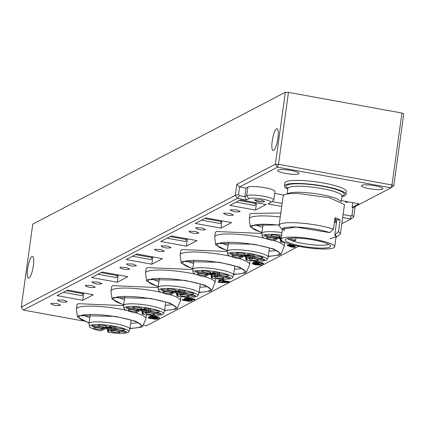 <?xml version="1.0" encoding="UTF-8"?>
<svg xmlns="http://www.w3.org/2000/svg" width="425" height="425" viewBox="0 0 425 425"><rect width="100%" height="100%" fill="white"/><g stroke="black" fill="none" stroke-linecap="round" stroke-linejoin="round"><path stroke-width="0.64" d="M287.513 238.558A21.404 3.719 7.9 0 0 288.517 239.275L290.982 239.355A3.092 0.537 7.9 0 1 294.073 239.774A3.092 0.537 7.9 0 1 295.572 240.454A3.092 0.537 7.9 0 1 294.036 240.709L291.571 240.624L288.517 239.275L288.644 238.351M334.767 219.481L336.743 219.783L336.318 222.833A27.073 4.702 -172.1 0 0 334.438 221.829M335.16 219.73L336.318 222.833M336.005 237.368A27.333 4.744 -172.1 0 0 334.873 234.882L336.743 219.783A27.073 4.702 -172.1 0 0 334.863 218.779A27.073 4.702 -172.1 0 1 336.743 219.783L340.117 219.89A30.94 5.371 -172.1 0 0 335.022 217.637L333.418 229.208A30.94 5.371 -172.1 0 0 294.472 222.721A30.94 5.371 -172.1 0 0 279.119 225.223A30.94 5.371 -172.1 0 0 279.469 226.233L282.365 229.946M321.263 248.976A27.073 4.702 7.9 0 1 294.174 245.294A27.073 4.702 7.9 0 1 281.063 239.339A27.073 4.702 7.9 0 1 294.498 237.15A27.073 4.702 7.9 0 1 321.587 240.826A27.073 4.702 7.9 0 1 334.698 246.782A27.073 4.702 7.9 0 1 321.263 248.976M328.706 244.274A21.404 3.719 7.9 0 1 318.808 245.22A21.404 3.719 7.9 0 1 291.571 240.624M319.191 248.062A22.892 3.974 -172.1 0 0 330.491 245.788A22.892 3.974 -172.1 0 0 296.57 238.064A22.892 3.974 -172.1 0 0 285.382 239.53A22.892 3.974 -172.1 0 0 295.311 244.71A22.892 3.974 -172.1 0 0 319.191 248.062M211.799 275.23A3.352 0.584 7.9 0 1 211.762 275.251L211.103 275.597L211.193 274.943M206.29 273.02A6.704 1.163 7.9 0 0 206.258 273.116A6.704 1.163 7.9 0 0 206.444 273.445L206.337 274.199A6.704 1.163 -172.1 0 0 207.033 274.603A6.704 1.163 -172.1 0 0 208.192 275.017L205.886 276.223A3.225 0.558 7.9 0 0 205.796 276.293A4.043 0.701 -172.1 0 0 204.34 276.478L203.894 276.712A19.938 3.464 7.9 0 1 193.046 272.212L192.706 269.609A20.628 3.581 7.9 0 1 192.711 269.439A20.628 3.581 7.9 0 1 218.455 269.498A20.628 3.581 7.9 0 1 233.575 275.108A20.628 3.581 7.9 0 1 233.527 275.272L232.496 277.69A19.938 3.464 7.9 0 1 211.629 278.12L212.075 277.886A4.043 0.701 -172.1 0 0 212.208 277.706A4.043 0.701 -172.1 0 0 211.894 277.403L211.778 274.959M202.852 273.838A4.383 0.76 -172.1 0 0 197.381 273.822A4.383 0.76 -172.1 0 0 200.589 275.017A4.383 0.76 -172.1 0 0 206.061 275.023A4.383 0.76 -172.1 0 0 202.852 273.838M212.442 272.802A6.704 1.163 7.9 0 1 217.494 273.806L217.393 274.561L219.698 273.355A3.225 0.558 7.9 0 0 219.805 273.238A3.225 0.558 7.9 0 0 217.069 272.297A3.225 0.558 7.9 0 0 213.531 272.234L211.225 273.434L215.406 273.923L211.23 273.434A6.704 1.163 -172.1 0 0 208 273.333L199.437 271.772A3.225 0.558 7.9 0 0 195.415 271.761A3.225 0.558 7.9 0 0 197.779 272.638L197.928 271.564M206.337 274.199L197.779 272.638M208.192 275.017L208.298 274.263L214.466 275.389L214.359 276.144L212.054 277.344A3.225 0.558 7.9 0 1 211.894 277.403M219.119 275.283A6.704 1.163 7.9 0 1 217.69 275.49L217.584 276.245L226.143 277.807L226.302 276.664M217.393 274.561A6.704 1.163 -172.1 0 1 218.551 274.975A6.704 1.163 -172.1 0 1 219.247 275.379L227.805 276.941A3.225 0.558 7.9 0 1 230.169 277.817A3.225 0.558 7.9 0 1 226.143 277.807M214.466 275.389A6.704 1.163 -172.1 0 0 217.69 275.49M214.359 276.144A6.704 1.163 -172.1 0 0 217.584 276.245M206.444 273.445A6.704 1.163 -172.1 0 0 207.14 273.849A6.704 1.163 -172.1 0 0 208.298 274.263M217.494 273.806L217.69 272.409M221.425 278.603A4.585 0.797 -172.1 0 0 223.688 278.152A4.585 0.797 -172.1 0 0 216.899 276.606A4.585 0.797 -172.1 0 0 214.657 276.898A4.585 0.797 -172.1 0 0 216.649 277.934A4.585 0.797 -172.1 0 0 221.425 278.603M227.8 275.278A4.585 0.797 -172.1 0 0 222.971 274.242A4.585 0.797 -172.1 0 0 219.358 274.444A4.585 0.797 -172.1 0 0 219.927 275.023A4.585 0.797 -172.1 0 0 225.208 276.101A4.585 0.797 -172.1 0 0 228.39 275.697A4.585 0.797 -172.1 0 0 227.8 275.278M204.154 270.975A4.585 0.797 -172.1 0 0 201.917 271.267A4.585 0.797 -172.1 0 0 203.904 272.303A4.585 0.797 -172.1 0 0 208.686 272.972A4.585 0.797 -172.1 0 0 210.949 272.521A4.585 0.797 -172.1 0 0 204.154 270.975M209.653 273.333A3.612 0.627 -172.1 0 0 209.323 273.541A3.612 0.627 -172.1 0 0 209.796 273.934L216.468 274.529L215.996 274.136A3.612 0.627 -172.1 0 0 211.549 273.27M211.103 275.597L211.629 278.12M193.046 272.212A19.938 3.464 7.9 0 1 217.929 272.106A19.938 3.464 7.9 0 1 232.496 277.69M108.109 329.354A3.352 0.584 7.9 0 1 108.072 329.375L107.413 329.72L107.504 329.067M102.6 327.144A6.704 1.163 7.9 0 0 102.568 327.239A6.704 1.163 7.9 0 0 102.754 327.569L102.648 328.323A6.704 1.163 -172.1 0 0 103.344 328.727A6.704 1.163 -172.1 0 0 104.502 329.141L102.197 330.347A3.225 0.558 7.9 0 0 102.106 330.416A4.043 0.701 -172.1 0 0 100.645 330.602L100.199 330.836A19.938 3.464 7.9 0 1 89.351 326.336L89.016 323.733A20.628 3.581 7.9 0 1 89.016 323.563A20.628 3.581 7.9 0 1 114.766 323.622A20.628 3.581 7.9 0 1 129.885 329.232A20.628 3.581 7.9 0 1 129.838 329.396L128.807 331.813A19.938 3.464 7.9 0 1 107.939 332.244L108.386 332.01A4.043 0.701 -172.1 0 0 108.518 331.829A4.043 0.701 -172.1 0 0 108.205 331.527L108.088 329.083M99.158 327.962A4.383 0.76 -172.1 0 0 93.691 327.946A4.383 0.76 -172.1 0 0 96.9 329.141A4.383 0.76 -172.1 0 0 102.372 329.147A4.383 0.76 -172.1 0 0 99.158 327.962M102.648 328.323L94.084 326.761A3.225 0.558 7.9 0 1 91.726 325.885A3.225 0.558 7.9 0 1 95.747 325.895L104.311 327.457A6.704 1.163 -172.1 0 1 107.536 327.558L111.717 328.047L107.541 327.558M104.502 329.141L104.608 328.387A6.704 1.163 7.9 0 0 110.776 329.513L110.67 330.267L108.364 331.468A3.225 0.558 7.9 0 1 108.205 331.527M108.752 326.926A6.704 1.163 7.9 0 1 113.804 327.93L113.698 328.684A6.704 1.163 -172.1 0 1 114.856 329.099A6.704 1.163 -172.1 0 1 115.558 329.502L124.116 331.064A3.225 0.558 7.9 0 1 126.48 331.941A3.225 0.558 7.9 0 1 122.453 331.93L113.895 330.368L114.001 329.614L115.43 329.407M110.776 329.513A6.704 1.163 -172.1 0 0 114.001 329.614M110.67 330.267A6.704 1.163 -172.1 0 0 113.895 330.368M102.754 327.569A6.704 1.163 -172.1 0 0 103.45 327.973A6.704 1.163 -172.1 0 0 104.608 328.387M113.804 327.93L114.001 326.533M107.536 327.558L109.841 326.358A3.225 0.558 7.9 0 1 113.379 326.421A3.225 0.558 7.9 0 1 116.115 327.362A3.225 0.558 7.9 0 1 116.009 327.478L113.698 328.684M117.736 332.727A4.585 0.797 -172.1 0 0 119.999 332.276A4.585 0.797 -172.1 0 0 113.209 330.73A4.585 0.797 -172.1 0 0 110.968 331.022A4.585 0.797 -172.1 0 0 112.954 332.058A4.585 0.797 -172.1 0 0 117.736 332.727M124.111 329.402A4.585 0.797 -172.1 0 0 119.282 328.366A4.585 0.797 -172.1 0 0 115.669 328.567A4.585 0.797 -172.1 0 0 116.238 329.147A4.585 0.797 -172.1 0 0 121.513 330.225A4.585 0.797 -172.1 0 0 124.7 329.821A4.585 0.797 -172.1 0 0 124.111 329.402M100.465 325.098A4.585 0.797 -172.1 0 0 98.228 325.391A4.585 0.797 -172.1 0 0 100.215 326.427A4.585 0.797 -172.1 0 0 104.996 327.096A4.585 0.797 -172.1 0 0 107.259 326.644A4.585 0.797 -172.1 0 0 100.465 325.098M105.963 327.457A3.612 0.627 -172.1 0 0 105.628 327.664A3.612 0.627 -172.1 0 0 106.107 328.058L112.779 328.652L112.306 328.259A3.612 0.627 -172.1 0 0 107.86 327.393M107.413 329.72L107.939 332.244M89.351 326.336A19.938 3.464 7.9 0 1 114.24 326.23A19.938 3.464 7.9 0 1 128.807 331.813M246.362 257.189A3.352 0.584 7.9 0 1 246.325 257.21L245.666 257.555L245.756 256.902M240.821 255.074L240.832 254.973A6.704 1.163 7.9 0 0 240.821 255.074A6.704 1.163 7.9 0 0 241.007 255.404L240.901 256.158A6.704 1.163 -172.1 0 0 241.597 256.562A6.704 1.163 -172.1 0 0 242.755 256.976L240.449 258.182A3.225 0.558 7.9 0 0 240.359 258.251A4.043 0.701 -172.1 0 0 238.903 258.437L238.457 258.671A19.938 3.464 7.9 0 1 227.609 254.171L227.269 251.568A20.628 3.581 7.9 0 1 227.274 251.398A20.628 3.581 7.9 0 1 253.024 251.457A20.628 3.581 7.9 0 1 268.138 257.067A20.628 3.581 7.9 0 1 268.09 257.231L267.059 259.648A19.938 3.464 7.9 0 1 246.192 260.079L246.638 259.845A4.043 0.701 -172.1 0 0 246.771 259.664A4.043 0.701 -172.1 0 0 246.458 259.362L246.341 256.918M237.416 255.797A4.383 0.76 -172.1 0 0 231.944 255.781A4.383 0.76 -172.1 0 0 235.153 256.976A4.383 0.76 -172.1 0 0 240.624 256.982A4.383 0.76 -172.1 0 0 237.416 255.797M249.964 255.877L245.793 255.393L249.969 255.882M240.901 256.158L232.342 254.596A3.225 0.558 7.9 0 1 229.978 253.72A3.225 0.558 7.9 0 1 234 253.73L242.563 255.292A6.704 1.163 -172.1 0 1 245.788 255.393L248.094 254.192A3.225 0.558 7.9 0 1 251.632 254.256A3.225 0.558 7.9 0 1 254.368 255.197A3.225 0.558 7.9 0 1 254.262 255.313L251.956 256.519L252.253 254.368M242.755 256.976L242.861 256.222L249.029 257.348L248.923 258.102L246.617 259.303A3.225 0.558 7.9 0 1 246.458 259.362M251.956 256.519A6.704 1.163 -172.1 0 1 253.114 256.934A6.704 1.163 -172.1 0 1 253.81 257.337L262.368 258.899A3.225 0.558 7.9 0 1 264.733 259.776A3.225 0.558 7.9 0 1 260.706 259.765L252.147 258.203L252.253 257.449L253.683 257.242M249.029 257.348A6.704 1.163 -172.1 0 0 252.253 257.449M248.923 258.102A6.704 1.163 -172.1 0 0 252.147 258.203M241.007 255.404A6.704 1.163 -172.1 0 0 241.703 255.808A6.704 1.163 -172.1 0 0 242.861 256.222M247.005 254.761A6.704 1.163 7.9 0 1 252.057 255.765M255.993 260.562A4.585 0.797 -172.1 0 0 258.251 260.111A4.585 0.797 -172.1 0 0 251.462 258.565A4.585 0.797 -172.1 0 0 249.22 258.857A4.585 0.797 -172.1 0 0 251.212 259.893A4.585 0.797 -172.1 0 0 255.993 260.562M262.363 257.237A4.585 0.797 -172.1 0 0 257.534 256.201A4.585 0.797 -172.1 0 0 253.922 256.402A4.585 0.797 -172.1 0 0 254.49 256.982A4.585 0.797 -172.1 0 0 259.771 258.06A4.585 0.797 -172.1 0 0 262.953 257.656A4.585 0.797 -172.1 0 0 262.363 257.237M238.717 252.933A4.585 0.797 -172.1 0 0 236.481 253.226A4.585 0.797 -172.1 0 0 238.468 254.262A4.585 0.797 -172.1 0 0 243.249 254.931A4.585 0.797 -172.1 0 0 245.512 254.479A4.585 0.797 -172.1 0 0 238.717 252.933M244.216 255.292A3.612 0.627 -172.1 0 0 243.886 255.499A3.612 0.627 -172.1 0 0 244.359 255.893L251.032 256.488L250.559 256.094A3.612 0.627 -172.1 0 0 246.112 255.228M245.666 257.555L246.192 260.079M227.609 254.171A19.938 3.464 7.9 0 1 252.492 254.065A19.938 3.464 7.9 0 1 267.059 259.648M177.236 293.271A3.352 0.584 7.9 0 1 177.198 293.293L176.54 293.638L176.63 292.984M171.727 291.061A6.704 1.163 7.9 0 0 171.695 291.157A6.704 1.163 7.9 0 0 171.881 291.486L171.774 292.241A6.704 1.163 -172.1 0 0 172.47 292.644A6.704 1.163 -172.1 0 0 173.628 293.059L171.323 294.265A3.225 0.558 7.9 0 0 171.232 294.334A4.043 0.701 -172.1 0 0 169.772 294.52L169.325 294.753A19.938 3.464 7.9 0 1 158.482 290.254L158.143 287.651A20.628 3.581 7.9 0 1 158.143 287.481A20.628 3.581 7.9 0 1 183.892 287.539A20.628 3.581 7.9 0 1 199.012 293.149A20.628 3.581 7.9 0 1 198.964 293.314L197.933 295.731A19.938 3.464 7.9 0 1 177.066 296.161L177.512 295.928A4.043 0.701 -172.1 0 0 177.645 295.747A4.043 0.701 -172.1 0 0 177.331 295.444L177.214 293M168.289 291.879A4.383 0.76 -172.1 0 0 162.817 291.863A4.383 0.76 -172.1 0 0 166.026 293.059A4.383 0.76 -172.1 0 0 171.498 293.064A4.383 0.76 -172.1 0 0 168.289 291.879M180.837 291.959L176.667 291.476L180.843 291.964M171.774 292.241L163.216 290.679A3.225 0.558 7.9 0 1 160.852 289.802A3.225 0.558 7.9 0 1 164.873 289.813L173.437 291.375A6.704 1.163 -172.1 0 1 176.662 291.476L178.968 290.275A3.225 0.558 7.9 0 1 182.506 290.339A3.225 0.558 7.9 0 1 185.242 291.279A3.225 0.558 7.9 0 1 185.135 291.396L182.824 292.602L182.931 291.848L177.878 290.843M173.628 293.059L173.735 292.304A6.704 1.163 7.9 0 0 179.903 293.431L179.796 294.185L177.491 295.386A3.225 0.558 7.9 0 1 177.331 295.444M182.824 292.602A6.704 1.163 -172.1 0 1 183.988 293.016A6.704 1.163 -172.1 0 1 184.684 293.42L193.242 294.982A3.225 0.558 7.9 0 1 195.606 295.858A3.225 0.558 7.9 0 1 191.579 295.848L183.021 294.286L183.127 293.532L184.556 293.324M179.903 293.431A6.704 1.163 -172.1 0 0 183.127 293.532M179.796 294.185A6.704 1.163 -172.1 0 0 183.021 294.286M171.881 291.486A6.704 1.163 -172.1 0 0 172.577 291.89A6.704 1.163 -172.1 0 0 173.735 292.304M182.931 291.848L183.127 290.45M186.862 296.645A4.585 0.797 -172.1 0 0 189.125 296.193A4.585 0.797 -172.1 0 0 182.336 294.647A4.585 0.797 -172.1 0 0 180.094 294.939A4.585 0.797 -172.1 0 0 182.086 295.975A4.585 0.797 -172.1 0 0 186.862 296.645M193.237 293.319A4.585 0.797 -172.1 0 0 188.408 292.283A4.585 0.797 -172.1 0 0 184.795 292.485A4.585 0.797 -172.1 0 0 185.364 293.064A4.585 0.797 -172.1 0 0 190.639 294.142A4.585 0.797 -172.1 0 0 193.827 293.739A4.585 0.797 -172.1 0 0 193.237 293.319M169.591 289.016A4.585 0.797 -172.1 0 0 167.354 289.308A4.585 0.797 -172.1 0 0 169.341 290.344A4.585 0.797 -172.1 0 0 174.123 291.013A4.585 0.797 -172.1 0 0 176.386 290.562A4.585 0.797 -172.1 0 0 169.591 289.016M175.089 291.375A3.612 0.627 -172.1 0 0 174.755 291.582A3.612 0.627 -172.1 0 0 175.233 291.975L181.905 292.57L181.433 292.177A3.612 0.627 -172.1 0 0 176.986 291.311M176.54 293.638L177.066 296.161M158.482 290.254A19.938 3.464 7.9 0 1 183.366 290.147A19.938 3.464 7.9 0 1 197.933 295.731M142.673 311.312A3.352 0.584 7.9 0 1 142.635 311.334L141.977 311.679L142.067 311.026M137.163 309.103A6.704 1.163 7.9 0 0 137.132 309.198A6.704 1.163 7.9 0 0 137.317 309.527L137.211 310.282A6.704 1.163 -172.1 0 0 137.907 310.686A6.704 1.163 -172.1 0 0 139.065 311.1L136.76 312.306A3.225 0.558 7.9 0 0 136.669 312.375A4.043 0.701 -172.1 0 0 135.208 312.561L134.762 312.795A19.938 3.464 7.9 0 1 123.919 308.295L123.579 305.692A20.628 3.581 7.9 0 1 123.579 305.522A20.628 3.581 7.9 0 1 149.329 305.58A20.628 3.581 7.9 0 1 164.448 311.19A20.628 3.581 7.9 0 1 164.401 311.355L163.37 313.772A19.938 3.464 7.9 0 1 142.502 314.203L142.949 313.969A4.043 0.701 -172.1 0 0 143.082 313.788A4.043 0.701 -172.1 0 0 142.768 313.485L142.651 311.042M133.726 309.921A4.383 0.76 -172.1 0 0 128.254 309.905A4.383 0.76 -172.1 0 0 131.463 311.1A4.383 0.76 -172.1 0 0 136.935 311.105A4.383 0.76 -172.1 0 0 133.726 309.921M143.315 308.885A6.704 1.163 7.9 0 1 148.367 309.889L148.261 310.643L150.572 309.437A3.225 0.558 7.9 0 0 150.678 309.32A3.225 0.558 7.9 0 0 147.942 308.38A3.225 0.558 7.9 0 0 144.404 308.316L142.099 309.517L146.28 310.006L142.104 309.517A6.704 1.163 -172.1 0 0 138.874 309.416L130.31 307.854A3.225 0.558 7.9 0 0 126.289 307.843A3.225 0.558 7.9 0 0 128.653 308.72L128.802 307.647M137.211 310.282L128.653 308.72M139.065 311.1L139.172 310.346A6.704 1.163 7.9 0 0 145.339 311.472L145.233 312.226L142.928 313.427A3.225 0.558 7.9 0 1 142.768 313.485M148.261 310.643A6.704 1.163 -172.1 0 1 149.425 311.058A6.704 1.163 -172.1 0 1 150.121 311.461L158.679 313.023A3.225 0.558 7.9 0 1 161.043 313.9A3.225 0.558 7.9 0 1 157.016 313.889L148.458 312.327L148.564 311.573L149.993 311.366M145.339 311.472A6.704 1.163 -172.1 0 0 148.564 311.573M145.233 312.226A6.704 1.163 -172.1 0 0 148.458 312.327M137.317 309.527A6.704 1.163 -172.1 0 0 138.013 309.931A6.704 1.163 -172.1 0 0 139.172 310.346M148.367 309.889L148.564 308.492M152.299 314.686A4.585 0.797 -172.1 0 0 154.562 314.234A4.585 0.797 -172.1 0 0 147.773 312.688A4.585 0.797 -172.1 0 0 145.531 312.981A4.585 0.797 -172.1 0 0 147.523 314.017A4.585 0.797 -172.1 0 0 152.299 314.686M158.674 311.36A4.585 0.797 -172.1 0 0 153.845 310.324A4.585 0.797 -172.1 0 0 150.232 310.526A4.585 0.797 -172.1 0 0 150.801 311.105A4.585 0.797 -172.1 0 0 156.076 312.184A4.585 0.797 -172.1 0 0 159.263 311.78A4.585 0.797 -172.1 0 0 158.674 311.36M135.028 307.057A4.585 0.797 -172.1 0 0 132.791 307.349A4.585 0.797 -172.1 0 0 134.778 308.385A4.585 0.797 -172.1 0 0 139.559 309.055A4.585 0.797 -172.1 0 0 141.822 308.603A4.585 0.797 -172.1 0 0 135.028 307.057M140.526 309.416A3.612 0.627 -172.1 0 0 140.192 309.623A3.612 0.627 -172.1 0 0 140.67 310.016L147.342 310.611L146.869 310.218A3.612 0.627 -172.1 0 0 142.423 309.352M141.977 311.679L142.502 314.203M123.919 308.295A19.938 3.464 7.9 0 1 148.803 308.189A19.938 3.464 7.9 0 1 163.37 313.772M280.925 239.148A3.352 0.584 7.9 0 1 280.888 239.169L280.229 239.514L280.319 238.861M275.421 236.938A6.704 1.163 7.9 0 0 275.384 237.033A6.704 1.163 7.9 0 0 275.57 237.363L275.464 238.117A6.704 1.163 -172.1 0 0 276.16 238.521A6.704 1.163 -172.1 0 0 277.318 238.935L275.012 240.141A3.225 0.558 7.9 0 0 274.922 240.21A4.043 0.701 -172.1 0 0 273.466 240.396L273.02 240.63A19.938 3.464 7.9 0 1 262.172 236.13L261.832 233.527A20.628 3.581 7.9 0 1 261.837 233.357A20.628 3.581 7.9 0 1 282.009 232.544M271.979 237.756A4.383 0.76 -172.1 0 0 266.507 237.74A4.383 0.76 -172.1 0 0 269.716 238.935A4.383 0.76 -172.1 0 0 275.188 238.94A4.383 0.76 -172.1 0 0 271.979 237.756M275.464 238.117L266.905 236.555A3.225 0.558 7.9 0 1 264.541 235.678A3.225 0.558 7.9 0 1 268.563 235.689L277.127 237.251A6.704 1.163 -172.1 0 1 280.351 237.352L280.357 237.352M282.003 240.832L281.18 241.262A3.225 0.558 7.9 0 1 281.021 241.32L280.904 238.877M281.111 238.993A6.704 1.163 7.9 0 1 277.424 238.181L277.318 238.935M280.229 239.514L280.755 242.038L281.201 241.804A4.043 0.701 -172.1 0 0 281.334 241.623A4.043 0.701 -172.1 0 0 281.021 241.32M275.57 237.363A6.704 1.163 -172.1 0 0 276.266 237.766A6.704 1.163 -172.1 0 0 277.424 238.181M280.351 237.352L281.414 236.799M273.28 234.892A4.585 0.797 -172.1 0 0 271.044 235.184A4.585 0.797 -172.1 0 0 273.031 236.22A4.585 0.797 -172.1 0 0 277.812 236.89A4.585 0.797 -172.1 0 0 280.075 236.438A4.585 0.797 -172.1 0 0 273.28 234.892M278.779 237.251A3.612 0.627 -172.1 0 0 278.449 237.458A3.612 0.627 -172.1 0 0 278.922 237.851L281.185 238.457M281.355 237.24A3.612 0.627 -172.1 0 0 280.675 237.187M285.361 242.611A19.938 3.464 7.9 0 1 280.755 242.038M262.172 236.13A19.938 3.464 7.9 0 1 281.642 235.174M82.71 300.294L57.056 295.619L67.687 290.068L93.341 294.743L82.71 300.294L83.72 292.99M220.963 228.129L195.309 223.454L205.939 217.903L231.598 222.578L220.963 228.129L221.972 220.825M186.4 246.171L160.746 241.496L171.376 235.944L197.035 240.619L186.4 246.171L187.409 238.866M117.273 282.253L91.619 277.578L102.25 272.027L127.904 276.702L117.273 282.253L118.283 274.948M255.526 210.088L229.872 205.413L240.502 199.862L266.162 204.537L255.526 210.088L256.535 202.783M151.837 264.212L126.183 259.537L136.813 253.985L162.467 258.66L151.837 264.212L152.846 256.907M341.365 200.616L358.992 203.83L352.081 207.437L353.063 207.618L352.022 215.124L350.859 215.985L350.864 219.029L353.68 216.962L355.13 206.539M334.65 234.871L336.095 236.72L330.082 238.792M341.928 196.541A31.073 5.397 -172.1 0 0 345.987 194.512L346.407 191.494A31.073 5.397 -172.1 0 0 331.362 184.657A31.073 5.397 -172.1 0 0 300.273 180.439A31.073 5.397 -172.1 0 0 284.851 182.952L284.431 185.969A31.073 5.397 -172.1 0 0 287.783 189.024M345.987 194.512A31.073 5.397 -172.1 0 0 330.942 187.675A31.073 5.397 -172.1 0 0 299.853 183.457A31.073 5.397 -172.1 0 0 284.431 185.969M336 237.389L339.803 234.605L340.414 233.734L344.462 204.553L329.481 197.747L298.52 193.545A30.94 5.371 -172.1 0 0 283.167 196.047L279.119 225.223M340.117 219.89L338.513 231.46L334.873 234.882M340.414 233.734L338.513 231.46M282.46 229.277L295.896 227.088L329.779 232.629A27.333 4.744 -172.1 0 0 295.768 227.03A27.333 4.744 -172.1 0 0 282.37 229.925M329.779 232.629L333.418 229.208M89.101 322.963L77.467 317.103L76.463 309.294A35.068 6.088 7.9 0 1 76.463 309.002A35.068 6.088 7.9 0 1 77.647 307.711A35.068 6.088 7.9 0 1 126.831 310.436M135.15 312.593A35.068 6.088 7.9 0 1 145.929 318.644A35.068 6.088 7.9 0 1 145.855 318.92L142.758 326.166L141.716 327.117L129.965 328.631M76.463 309.002L77.021 304.975A35.068 6.088 7.9 0 1 78.205 303.684L123.574 305.607M82.912 315.026A31.455 5.461 -172.1 0 0 89.85 317.587M130.714 323.255A31.455 5.461 -172.1 0 0 138.088 322.681M89.149 322.618A31.455 5.461 7.9 0 1 78.992 317.045A31.455 5.461 7.9 0 1 80.054 315.887A31.455 5.461 7.9 0 1 114.612 316.508A31.455 5.461 7.9 0 1 141.307 325.693A31.455 5.461 7.9 0 1 140.245 326.852A31.455 5.461 7.9 0 1 130.013 328.286M77.467 317.103L78.582 315.616L115.589 316.397L135.851 321.252L142.758 326.166M123.664 304.922L112.03 299.062L111.026 291.252A35.068 6.088 7.9 0 1 111.026 290.96A35.068 6.088 7.9 0 1 112.211 289.669A35.068 6.088 7.9 0 1 161.394 292.395M169.713 294.552A35.068 6.088 7.9 0 1 180.492 300.603A35.068 6.088 7.9 0 1 180.418 300.879L177.321 308.125L176.279 309.076L164.528 310.59M111.026 290.96L111.584 286.939A35.068 6.088 7.9 0 1 112.768 285.642L158.137 287.566M117.475 296.985A31.455 5.461 -172.1 0 0 124.413 299.545M165.277 305.214A31.455 5.461 -172.1 0 0 172.651 304.64M123.712 304.576A31.455 5.461 7.9 0 1 113.555 299.003A31.455 5.461 7.9 0 1 114.617 297.845A31.455 5.461 7.9 0 1 149.175 298.467A31.455 5.461 7.9 0 1 175.87 307.652A31.455 5.461 7.9 0 1 174.808 308.81A31.455 5.461 7.9 0 1 164.576 310.245M112.03 299.062L113.146 297.574L150.153 298.355L170.414 303.211L177.321 308.125M158.227 286.88L146.593 281.021L145.589 273.211A35.068 6.088 7.9 0 1 145.589 272.919A35.068 6.088 7.9 0 1 146.774 271.628A35.068 6.088 7.9 0 1 195.957 274.353M204.276 276.51A35.068 6.088 7.9 0 1 215.055 282.561A35.068 6.088 7.9 0 1 214.981 282.837L211.884 290.084L210.843 291.035L199.091 292.549M145.589 272.919L146.147 268.898A35.068 6.088 7.9 0 1 147.332 267.601L192.7 269.524M152.038 278.943A31.455 5.461 -172.1 0 0 158.977 281.504M199.84 287.172A31.455 5.461 -172.1 0 0 207.214 286.599M158.275 286.535A31.455 5.461 7.9 0 1 148.118 280.962A31.455 5.461 7.9 0 1 149.18 279.804A31.455 5.461 7.9 0 1 183.738 280.431A31.455 5.461 7.9 0 1 210.433 289.611A31.455 5.461 7.9 0 1 209.371 290.769A31.455 5.461 7.9 0 1 199.139 292.203M146.593 281.021L147.709 279.533L184.721 280.314L204.977 285.17L211.884 290.084M192.791 268.839L181.156 262.979L180.152 255.17A35.068 6.088 7.9 0 1 180.152 254.878A35.068 6.088 7.9 0 1 181.337 253.587A35.068 6.088 7.9 0 1 230.52 256.312M238.839 258.469A35.068 6.088 7.9 0 1 249.618 264.52A35.068 6.088 7.9 0 1 249.544 264.796L246.447 272.043L245.406 272.993L233.654 274.507M180.152 254.878L180.71 250.856A35.068 6.088 7.9 0 1 181.895 249.56L227.263 251.483M186.602 260.902A31.455 5.461 -172.1 0 0 193.54 263.463M234.403 269.131A31.455 5.461 -172.1 0 0 241.777 268.558M192.838 268.494A31.455 5.461 7.9 0 1 182.681 262.921A31.455 5.461 7.9 0 1 183.743 261.763A31.455 5.461 7.9 0 1 218.301 262.39A31.455 5.461 7.9 0 1 244.997 271.57A31.455 5.461 7.9 0 1 243.934 272.728A31.455 5.461 7.9 0 1 233.702 274.162M181.156 262.979L182.272 261.492L219.284 262.273L239.541 267.128L246.447 272.043M227.354 250.798L215.719 244.938L214.715 237.129A35.068 6.088 7.9 0 1 214.715 236.837A35.068 6.088 7.9 0 1 215.9 235.546A35.068 6.088 7.9 0 1 265.083 238.271M273.402 240.428A35.068 6.088 7.9 0 1 284.182 246.479A35.068 6.088 7.9 0 1 284.107 246.755L281.01 254.001L279.969 254.952L268.217 256.466M214.715 236.837L215.273 232.815A35.068 6.088 7.9 0 1 216.458 231.519L261.827 233.442M221.165 242.861A31.455 5.461 -172.1 0 0 228.103 245.422M268.967 251.09A31.455 5.461 -172.1 0 0 276.34 250.516M227.402 250.452A31.455 5.461 7.9 0 1 217.244 244.88A31.455 5.461 7.9 0 1 218.307 243.722A31.455 5.461 7.9 0 1 252.864 244.348A31.455 5.461 7.9 0 1 279.56 253.528A31.455 5.461 7.9 0 1 278.497 254.687A31.455 5.461 7.9 0 1 268.265 256.121M215.719 244.938L216.835 243.451L253.847 244.232L274.104 249.087L281.01 254.001M261.917 232.757L250.282 226.897L249.278 219.087A35.068 6.088 7.9 0 1 249.278 218.795A35.068 6.088 7.9 0 1 250.463 217.504A35.068 6.088 7.9 0 1 280.261 217M249.278 218.795L249.836 214.774A35.068 6.088 7.9 0 1 251.021 213.477L280.819 212.978M255.728 224.82A31.455 5.461 -172.1 0 0 262.666 227.38M261.965 232.411A31.455 5.461 7.9 0 1 251.807 226.838A31.455 5.461 7.9 0 1 252.87 225.68A31.455 5.461 7.9 0 1 279.124 225.176M250.282 226.897L251.398 225.409L279.161 224.905M66.996 301.83A13.409 13.409 0 0 1 57.742 300.544L57.487 299.912L63.75 300.114L67.352 301.707L66.943 301.84M60.35 305.299A13.409 13.409 0 0 1 51.09 304.013L50.841 303.381L57.099 303.588L60.706 305.177L60.297 305.309M101.559 283.788A13.409 13.409 0 0 1 92.305 282.503L92.05 281.871L98.313 282.072L101.915 283.666L101.506 283.799M94.913 287.257A13.409 13.409 0 0 1 85.653 285.972L85.404 285.34L91.667 285.547L95.269 287.135L94.86 287.268M136.122 265.747A13.409 13.409 0 0 1 126.868 264.462L126.613 263.829L132.876 264.031L136.478 265.625L136.069 265.758M129.476 269.216A13.409 13.409 0 0 1 120.217 267.931L119.967 267.298L126.23 267.506L129.832 269.094L129.423 269.227M170.685 247.706A13.409 13.409 0 0 1 161.431 246.42L161.176 245.788L167.439 245.99L171.041 247.584L170.632 247.717M164.039 251.175A13.409 13.409 0 0 1 154.78 249.889L154.53 249.257L160.793 249.464L164.395 251.053L163.986 251.186M205.248 229.665A13.409 13.409 0 0 1 195.994 228.379L195.739 227.747L202.002 227.949L205.604 229.542L205.195 229.675M198.602 233.134A13.409 13.409 0 0 1 189.343 231.848L189.093 231.216L195.357 231.423L198.958 233.012L198.549 233.144M239.812 211.623A13.409 13.409 0 0 1 230.557 210.338L230.302 209.706L236.566 209.907L240.167 211.501L239.758 211.634M233.166 215.093A13.409 13.409 0 0 1 223.911 213.807L223.656 213.175L229.92 213.382L233.522 214.97L233.113 215.103M254.602 199.824L254.973 200.372A13.409 13.409 0 0 0 264.233 201.652L264.706 201.45L260.982 199.941L254.602 199.824A13.409 13.101 -136.3 0 0 264.706 201.45M201.625 220.155L220.347 223.566L221.228 220.548M236.188 202.114L254.91 205.525L255.792 202.507M289.319 243.992L289.855 244.152M294.058 245.268L288.894 245.183L287.242 245.56L287.364 245.183M291.773 244.688L287.396 244.959L287.327 245.459L290.647 246.835L294.674 247.403L295.242 247.106L291.252 246.622L289.6 246.208L289.372 245.815L295.752 245.661M295.136 247.084L295.205 246.585L289.669 245.703L289.6 246.208L289.372 245.815M288.963 244.683L288.894 245.183M291.624 244.683L291.555 245.188M293.547 246.436L293.473 246.936M295.205 246.585L295.242 247.106M345.158 201.307L346.152 202.704L347.873 201.806M277.934 138.136A11.087 2.587 100.3 0 1 273.089 150.535A11.087 2.587 100.3 0 1 272.218 141.116A11.087 2.587 100.3 0 1 277.063 128.717A11.087 2.587 100.3 0 1 277.934 138.136M352.022 215.124L353.68 216.962M393.768 185.773L391.967 184.981L278.492 164.31L275.363 164.204L236.81 184.328L239.594 186.947L277.483 167.168L275.363 164.204L285.345 92.273L288.474 92.374L401.949 113.045L391.967 184.981L390.952 187.839L393.768 185.773L403.75 113.842L401.949 113.045M353.063 207.618L390.952 187.839L277.483 167.168L278.492 164.31L288.474 92.374M239.429 195.686L238.553 194.459L235.275 195.394L237.394 198.358L239.429 195.686L244.821 196.669L246.006 188.116L247.871 187.143A13.924 2.417 7.9 0 1 263.165 187.42A13.924 2.417 7.9 0 1 274.98 191.484L273.796 200.037A13.924 2.417 7.9 0 1 273.519 200.43L270.667 202.518A11.348 1.971 7.9 0 1 270.507 202.613L267.984 203.931L281.722 206.438M236.81 184.328L235.275 195.394L21.25 307.11L23.37 310.08L237.394 198.358L246.277 199.978L244.821 196.669L246.681 195.697A13.924 2.417 7.9 0 1 261.975 195.973A13.924 2.417 7.9 0 1 273.796 200.037M246.277 199.978L248.8 198.661A11.348 1.971 7.9 0 1 262.241 199.049A11.348 1.971 7.9 0 1 270.667 202.518M238.553 194.459L239.594 186.947L246.006 188.116M350.859 215.985L343.071 214.567M282.136 203.463L271.915 201.604M342.662 217.536L350.864 219.029L341.796 223.762M274.725 193.348L283.99 195.032M285.504 173.405A10.832 1.881 7.9 0 1 277.567 170.462A10.832 1.881 7.9 0 1 291.082 170.489A10.832 1.881 7.9 0 1 299.019 173.437A10.832 1.881 7.9 0 1 285.504 173.405M369.373 188.684A10.832 1.881 7.9 0 1 361.436 185.736A10.832 1.881 7.9 0 1 374.956 185.768A10.832 1.881 7.9 0 1 382.893 188.716A10.832 1.881 7.9 0 1 369.373 188.684M352.081 207.437L352.739 202.688M63.373 292.32L82.094 295.731L82.976 292.713M97.936 274.279L116.657 277.69L117.539 274.672M191.101 298.849L187.074 298.387L184.806 298.653L184.615 299.03L185.369 299.434L189.917 300.422L188.849 300.974L182.638 299.843L182.171 300.087L190.288 301.569L192.344 300.496L187.085 299.476L186.819 299.019L190.602 299.083L194.183 299.965L194.746 299.673L191.101 298.849L191.17 298.345L187.143 297.888L184.875 298.148L184.615 299.03M192.344 300.496L192.413 299.992L187.154 298.972L187.085 299.476L186.819 299.019M182.638 299.843L182.708 299.338L182.171 300.087M182.708 299.338L188.923 300.475L188.849 300.974M188.923 300.475L189.237 300.31M184.875 298.148L184.684 298.531M191.17 298.345L194.815 299.168L194.746 299.673M187.154 298.972L186.756 298.738M189.391 299.508L189.322 300.013M148.288 317.151L148.883 318.176L155.662 319.276L158.934 318.686L159.46 318.182L158.982 317.65L153.17 316.397L149.722 316.609L150.073 317.326L152.809 318.081L156.937 318.458L155.497 318.846L151.996 318.649L150.11 317.858L148.219 317.656L148.309 317.263M154.982 318.378L150.45 317.703L150.376 318.203L150.179 317.374M149.722 316.609L149.791 316.104L149.722 316.609M151.693 316.428L151.858 316.917L153.68 317.417L157.489 317.507L157.42 318.006L155.938 318.176L153.611 317.921L151.783 317.422L151.624 316.933L152.416 316.747L156.745 317.294L157.5 317.682L157.42 318.006L157.5 317.682M151.858 316.917L151.783 317.422L151.624 316.933M159.46 318.182L159.051 317.151L155.789 316.237L151.093 315.849L149.791 316.104M148.336 317.045L150.105 317.342M150.45 317.703L150.184 317.353M153.717 318.352L153.648 318.856M143.183 325.162L146.413 325.752L298.663 246.277M27.614 268.797A11.087 2.587 100.3 0 1 32.459 256.397A11.087 2.587 100.3 0 1 33.331 265.811A11.087 2.587 100.3 0 1 28.486 278.21A11.087 2.587 100.3 0 1 27.614 268.797M21.25 307.11L32.767 224.113L285.345 92.273M83.013 320.944L23.37 310.08M132.499 256.238L151.22 259.648L152.102 256.631M167.062 238.197L185.783 241.607L186.665 238.59M254.325 263.835L254.554 264.191L254.623 263.691L258.14 264.329L259.59 264.212L261.317 264.589L261.248 265.088L256.126 264.605L254.325 263.835L258.921 263.909L255.728 263.208L255.468 262.772L256.939 262.623L259.346 262.889L260.993 263.319L261.46 263.829L263.341 264.127L263.484 263.495L262.756 262.932L262.687 263.436L255.829 262.22L253.528 262.422L253.608 262.889L255.308 263.442L252.461 263.489L252.487 263.856L253.672 264.339L255.76 264.817L261.248 265.088M252.487 263.856L252.53 262.985L252.556 263.351L252.53 262.985L253.512 262.836L253.597 261.922L255.898 261.72L262.756 262.932M253.677 262.39L253.597 261.922M255.537 262.267L255.797 262.708L258.99 263.404L258.921 263.909M218.79 280.601L219.311 279.862L221.308 280.229L222.264 279.73L224.081 280.059L224.007 280.564L222.195 280.234L221.239 280.734L218.79 280.601L220.788 280.967L218.206 282.317L219.693 282.588L229.022 282.466L229.473 282.232L223.056 281.063L224.007 280.564M223.789 280.681L229.542 281.727L229.473 282.232M218.206 282.317L218.275 281.812L220.123 280.845M263.341 264.127L262.687 263.436M255.797 262.708L255.728 263.208L255.468 262.772M259.59 264.212L259.521 264.717M222.604 281.297L227.242 282.142L220.803 282.237L222.604 281.297M221.797 281.722L224.692 281.679M219.311 279.862L219.242 280.367M221.308 280.229L221.239 280.734M222.264 279.73L222.195 280.234M283.905 231.126L284.352 227.896M290.982 239.355L291.152 238.101M211.847 275.963L211.788 275.071M212.054 277.344L212.362 275.134M212.027 277.483L212.075 277.886M108.157 330.087L108.099 329.194M94.084 326.761L94.238 325.683M108.364 331.468L108.672 329.258M122.453 331.93L122.613 330.788M108.338 331.606L108.386 332.01M246.41 257.922L246.351 257.029M232.342 254.596L232.491 253.523M246.617 259.303L246.925 257.093M260.706 259.765L260.865 258.623M246.59 259.441L246.638 259.845M177.283 294.004L177.225 293.112M163.216 290.679L163.365 289.606M177.491 295.386L177.799 293.176M191.579 295.848L191.739 294.706M177.464 295.524L177.512 295.928M142.72 312.046L142.662 311.153M142.928 313.427L143.236 311.217M157.016 313.889L157.176 312.747M142.901 313.565L142.949 313.969M280.973 239.881L280.914 238.988M266.905 236.555L267.054 235.482M281.18 241.262L281.329 240.167M281.153 241.4L281.201 241.804M342.035 195.856A29.394 5.105 -172.1 0 0 340.452 191.069A29.394 5.105 -172.1 0 0 302.882 183.913A29.394 5.105 -172.1 0 0 287.868 188.339M341.966 195.612L342.258 195.447L342.003 196.01A27.333 4.744 -172.1 0 0 338.401 193.019A27.333 4.744 -172.1 0 0 301.421 186.283A27.333 4.744 -172.1 0 0 287.858 188.498L287.087 194.05M341.062 201.482L337.562 199.059A27.333 4.744 -172.1 0 0 300.587 192.323A27.333 4.744 -172.1 0 0 287.273 194.018M221.069 221.515L204.728 218.54M255.632 203.474L239.291 200.499M291.322 246.117L291.252 246.622M248.8 198.661L246.681 195.697L247.871 187.143M82.817 293.68L66.47 290.705M117.38 275.639L101.033 272.664M187.143 297.888L187.074 298.387M193.194 298.759L193.125 299.258M191.048 299.79L190.979 300.289M153.68 317.417L153.611 317.921M156.007 317.677L155.938 318.176M159.051 317.151L158.982 317.65M155.789 316.237L155.72 316.742M152.065 318.144L151.996 318.649M155.566 318.341L155.497 318.846M153.239 315.897L153.17 316.397M151.093 315.849L151.024 316.354M151.943 257.598L135.596 254.623M186.506 239.557L170.159 236.582M255.898 261.72L255.829 262.22M259.829 262.177L259.76 262.682M257.662 263.202L257.592 263.702M256.195 264.1L256.126 264.605M295.572 240.454L295.906 238.042M281.063 239.339L282.551 228.634M334.698 246.782L336.186 236.077M233.575 275.108L234.839 265.992M192.711 269.439L193.975 260.323M129.885 329.232L131.15 320.115M89.016 323.563L90.286 314.447M268.138 257.067L269.402 247.95M227.274 251.398L228.538 242.282M199.012 293.149L200.276 284.033M158.143 287.481L159.412 278.364M164.448 311.19L165.713 302.074M123.579 305.522L124.849 296.406M261.837 233.357L263.102 224.241M288.001 188.126L287.762 187.887L287.858 188.498M342.003 196.01L341.233 201.567M145.929 318.644L146.476 314.707M180.492 300.603L181.039 296.666M215.055 282.561L215.602 278.625M249.618 264.52L250.166 260.583M284.182 246.479L284.729 242.542M184.562 298.892L184.631 298.387M186.671 299.173L186.74 298.669M252.333 263.627L252.402 263.123M253.353 262.602L253.422 262.098"/></g></svg>
